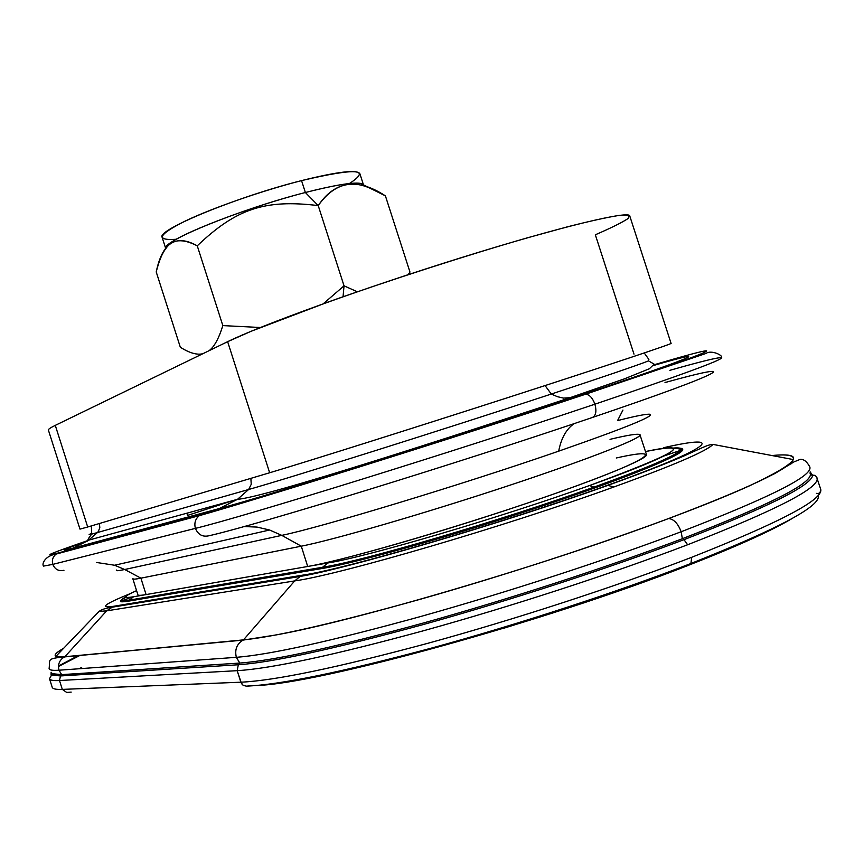 <?xml version="1.0" encoding="UTF-8"?>
<svg xmlns="http://www.w3.org/2000/svg" width="864" height="864" viewBox="0 0 864 864"><rect width="100%" height="100%" fill="white"/><g stroke="black" fill="none" stroke-linecap="round" stroke-linejoin="round"><path stroke-width="1.3" d="M666.133 382.072L665.01 382.558C744.476 360.385 730.112 370.872 592.272 417.517C457.164 463.493 255.172 525.474 208.915 535.777C202.619 537.181 198.115 534.708 195.404 528.368C198.115 534.708 202.619 537.181 208.915 535.777C255.172 525.474 457.164 463.493 592.272 417.517C595.922 415.811 596.797 411.361 594.907 404.19C453.665 451.742 242.33 517.147 195.404 528.368L52.801 564.376C54.994 569.473 58.72 571.45 63.968 570.283C58.72 571.45 54.994 569.473 52.801 564.376C51.721 560.164 52.834 556.74 56.128 554.083C52.834 556.74 51.721 560.164 52.801 564.376L43.513 566.093L52.801 564.376L195.404 528.368C242.33 517.147 453.665 451.742 594.907 404.19C592.564 397.894 589.464 394.567 585.63 394.211L584.777 394.34C449.41 439.409 247.774 502.373 202.036 514.253L199.271 515.668C195.34 518.918 194.044 523.152 195.404 528.368C194.044 523.152 195.34 518.918 199.271 515.668L202.036 514.253L58.439 552.917C40.716 557.528 50.576 553.381 88.042 540.486C50.576 553.381 40.716 557.528 58.439 552.917L202.036 514.253C247.774 502.373 449.41 439.409 584.777 394.34L585.63 394.211C589.464 394.567 592.564 397.894 594.907 404.19C680.281 375.376 722.466 359.91 721.472 357.782C722.466 359.91 680.281 375.376 594.907 404.19C596.797 411.361 595.922 415.811 592.272 417.517L592.747 417.366M51.7 672.829C51.98 674.428 55.307 675.022 61.668 674.633L58.979 670.216C57.618 664.384 59.443 659.945 64.454 656.921C59.443 659.945 57.618 664.384 58.979 670.216C52.909 670.637 49.615 670.151 49.097 668.768L49.097 668.768C49.615 670.151 52.909 670.637 58.979 670.216L236.347 657.32C270.097 654.674 331.603 641.045 420.854 616.453C507.179 592.283 606.906 559.807 681.156 531.749C678.035 523.53 673.844 519.124 668.606 518.54C545.184 565.034 354.542 621.032 275.756 634.997L242.968 640.127C236.768 644.026 234.554 649.76 236.347 657.32C234.554 649.76 236.768 644.026 242.968 640.127L64.854 656.726C52.337 657.742 51.926 654.923 63.644 648.292C56.322 652.45 53.741 655.139 55.89 656.37L64.454 656.921L243.475 639.878L294.7 580.91C338.936 574.862 504.49 526.619 613.829 487.004C673.834 465.221 706.882 451.03 712.984 444.409C706.882 451.03 673.834 465.221 613.829 487.004L607.889 485.374L613.829 487.004C504.49 526.619 338.936 574.862 294.7 580.91L300.154 576.439L294.7 580.91L106.661 610.859L113.594 606.28C98.744 608.396 104.382 604.141 130.518 593.503C104.382 604.141 98.744 608.396 113.594 606.28L106.661 610.859L294.7 580.91L243.475 639.878C276.102 636.617 335.005 623.084 420.174 599.303C502.513 575.953 597.499 545.065 668.606 518.54C673.844 519.124 678.035 523.53 681.156 531.749C770.483 497.275 813.359 475.643 809.784 466.884C813.359 475.643 770.483 497.275 681.156 531.749L682.355 538.715C772.762 503.582 815.292 481.669 809.935 472.975M232.88 500.591L187.499 515.43L186.937 513.281L187.499 515.43L232.88 500.591M65.146 656.705L62.867 657.893L65.146 656.705M143.953 529.891L134.73 532.991M771.952 455.544C806.911 452.164 799.459 462.24 749.585 485.784C728.827 495.202 701.827 506.131 668.606 518.54C747.781 488.527 789.34 468.871 793.282 459.562C794.524 455.36 787.417 454.021 771.952 455.544M659.264 363.28L658.8 363.409C737.888 340.081 722.855 348.527 584.777 394.34C722.855 348.527 737.888 340.081 658.8 363.409L654.253 364.738L658.8 363.409M343.051 296.752L344.034 285.822L323.276 303.772L344.034 285.822L343.051 296.752M260.377 327.499L222.836 325.598C218.754 338.71 214.132 347.09 208.948 350.752C214.132 347.09 218.754 338.71 222.836 325.598L260.377 327.499M202.943 353.678C197.154 355.223 189.616 353.084 180.338 347.263L156.222 271.933C158.954 261.058 162.194 253.217 165.953 248.411C172.228 239.155 182.66 238.302 197.262 245.83C236.174 208.764 264.794 199.109 318.222 205.6C332.824 185.069 350.093 179.269 370.03 188.201L385.398 195.847C357.318 177.563 334.93 180.824 318.222 205.6L305.37 192.51L318.222 205.6L344.034 285.822L357.329 291.784L344.034 285.822L318.222 205.6C264.794 199.109 236.174 208.764 197.262 245.83L222.836 325.598L197.262 245.83C176.008 233.863 162.324 242.568 156.222 271.933L180.338 347.263C189.616 353.084 197.154 355.223 202.943 353.678M363.474 184.885L360.482 183.373C352.296 182.185 333.925 185.22 305.37 192.51L301.547 180.608C237.006 196.776 156.298 230.105 162.14 237.319L165.769 248.659C160.272 241.79 241.002 208.85 305.37 192.51C340.88 183.557 360.245 181.019 363.474 184.885L359.921 173.815C357.469 169.301 338.008 171.569 301.547 180.608L305.37 192.51C249.286 206.798 176.602 234.911 167.562 245.311L165.769 248.659M368.842 463.482L368.604 462.715M585.846 394.211L581.299 395.496L585.846 394.211M570.542 398.552L550.627 404.212M545.065 385.571L551.297 394.049C604.39 376.553 636.8 365.494 648.529 360.893C636.8 365.494 604.39 376.553 551.297 394.049L557.453 396.695L563.512 398.11L573.998 397.408C695.369 357.156 717.617 346.885 654.048 365.342C717.617 346.885 695.369 357.156 573.998 397.408L563.512 398.11L557.453 396.695L551.297 394.049C444.852 429.138 288.533 478.332 248.638 489.488L237.535 499.306L219.251 508.572C263.228 497.038 448.837 439.052 573.998 397.408C448.837 439.052 263.228 497.038 219.251 508.572L237.535 499.306L248.638 489.488C288.533 478.332 444.852 429.138 551.297 394.049L545.065 385.571M574.139 423.63C566.32 429.041 561.179 438.21 558.695 451.159C625.406 427.918 655.733 415.606 649.685 414.234C655.733 415.606 625.406 427.918 558.695 451.159C561.179 438.21 566.32 429.041 574.139 423.63M132.948 578.448C132.235 579.452 134.892 579.355 140.908 578.167L124.697 569.506C118.314 570.888 115.592 571.072 116.543 570.067C115.592 571.072 118.314 570.888 124.697 569.506L140.908 578.167L146.081 594.583L327.704 563.004C366.26 556.967 500.094 517.666 589.496 485.546C677.905 452.844 696.568 441.515 645.473 451.548C675.194 445.273 681.286 446.774 663.746 456.052C650.03 462.91 625.277 472.738 589.496 485.546L593.957 487.123C645.851 468.385 674.633 456.16 680.27 450.446C682.15 448.254 679.741 447.466 673.056 448.092C679.741 447.466 682.15 448.254 680.27 450.446C674.633 456.16 645.851 468.385 593.957 487.123L589.496 485.546C500.094 517.666 366.26 556.967 327.704 563.004L322.607 567.248C362.189 561.254 501.26 520.506 593.957 487.123C501.26 520.506 362.189 561.254 322.607 567.248L327.704 563.004L307.703 566.482L301.277 546.188L281.783 535.367C320.22 527.537 462.316 484.553 558.695 451.159C462.316 484.553 320.22 527.537 281.783 535.367L269.611 530.01L281.783 535.367L124.697 569.506L114.588 565.24L96.671 562.496L114.588 565.24L269.611 530.01L256.975 527.072L244.048 526.565L256.975 527.072L269.611 530.01L114.588 565.24L124.697 569.506L281.783 535.367L301.277 546.188L140.908 578.167L301.277 546.188C333.482 539.924 426.427 512.935 510.473 485.028C594.691 457.099 647.838 435.737 639.22 434.365M606.895 485.492L607.889 485.374L606.895 485.492C502.924 523.044 346 568.901 303.221 575.057L300.154 576.439L303.221 575.057L113.594 606.28L303.221 575.057C346 568.901 502.924 523.044 606.895 485.492C713.405 447.466 727.812 433.015 663.66 447.692C727.812 433.015 713.405 447.466 606.895 485.492M667.213 446.915L663.66 447.692M816.415 493.355C819.374 493.949 820.768 492.448 820.584 488.84C824.634 498.917 781.672 521.737 691.686 557.302C781.672 521.737 824.634 498.917 820.584 488.84L816.437 476.626L814.752 475.33L810.4 475.038C808.391 485.222 765.709 506.444 682.355 538.715C608.558 566.752 509.436 599.044 423.565 622.966C334.768 647.298 273.521 660.658 239.803 663.055L238.324 664.762C272.203 662.418 333.86 649.015 423.306 624.542C509.792 600.469 609.671 567.918 683.986 539.665C767.891 507.136 810.788 485.741 812.689 475.47L810.162 471.874L812.689 475.47C810.788 485.741 767.891 507.136 683.986 539.665L687.625 544.752C777.708 509.544 820.822 487.199 816.966 477.727C820.822 487.199 777.708 509.544 687.625 544.752L683.986 539.665C609.671 567.918 509.792 600.469 423.306 624.542C333.86 649.015 272.203 662.418 238.324 664.762L237.168 670.68C271.339 668.574 333.634 655.214 424.084 630.59C511.542 606.355 612.576 573.426 687.625 544.752C612.576 573.426 511.542 606.355 424.084 630.59C333.634 655.214 271.339 668.574 237.168 670.68L238.324 664.762L239.803 663.055C273.521 660.658 334.768 647.298 423.565 622.966C509.436 599.044 608.558 566.752 682.355 538.715L681.156 531.749C606.906 559.807 507.179 592.283 420.854 616.453C331.603 641.045 270.097 654.674 236.347 657.32L239.803 663.055L236.347 657.32L58.979 670.216L61.668 674.633L239.803 663.055L61.668 674.633L60.48 675.95L51.052 674.968L51.127 672.257L51.052 674.968L60.48 675.95L238.324 664.762L60.48 675.95L59.486 680.519L60.48 675.95L61.668 674.633L52.272 673.693L49.496 678.758C50.047 680.249 53.374 680.843 59.486 680.519L237.168 670.68L59.486 680.519L62.316 689.396C56.171 689.623 52.812 688.943 52.24 687.355C52.812 688.943 56.171 689.623 62.316 689.396L240.851 682.204L243 685.195L246.38 686.146C280.465 684.72 342.122 672.052 431.352 648.13C517.612 624.553 617.036 592.099 690.908 563.49C779.036 528.509 821.48 505.818 818.219 495.428C821.48 505.818 779.036 528.509 690.908 563.49L691.686 557.302L690.908 563.49C617.036 592.099 517.612 624.553 431.352 648.13C342.122 672.052 280.465 684.72 246.38 686.146L243.432 685.476L241.542 683.662L237.168 670.68L240.851 682.204L62.316 689.396L66.701 692.442L62.316 689.396L59.486 680.519C53.374 680.843 50.047 680.249 49.496 678.758L52.24 687.355M813.424 475.222L810.432 474.509L813.424 475.222M687.809 565.553L687.809 565.553C543.607 622.296 317.423 683.921 257.008 685.454C317.423 683.921 543.607 622.296 687.809 565.553C736.765 546.448 771.746 530.647 792.763 518.141C771.746 530.647 736.765 546.448 687.809 565.553M91.336 533.563C88.279 534.762 88.398 534.956 91.692 534.125L97.459 532.548L98.323 531.479L99.803 527.645L99.446 523.498L99.803 527.645L98.323 531.479L97.459 532.548L91.692 534.125C88.398 534.956 88.279 534.762 91.336 533.563M87.296 541.134C62.424 549.871 57.586 552.236 72.803 548.208L88.117 540.583L97.459 532.548L248.638 489.488L251.23 484.315L250.884 478.354L251.23 484.315L248.638 489.488L97.459 532.548L88.117 540.583L72.803 548.208L219.251 508.572L72.803 548.208C57.586 552.236 62.424 549.871 87.296 541.134M125.766 596.927C121.63 599.141 120.463 600.404 122.299 600.728L129.352 600.113L133.52 596.776L132.062 597.013C122.483 598.396 123.984 596.268 136.577 590.63C123.379 596.538 122.364 598.59 133.52 596.776L129.352 600.113L322.607 567.248L129.352 600.113L128.38 601.171L321.43 568.62L322.607 567.248L321.43 568.62C354.208 563.242 442.044 538.888 527.288 510.991C612.619 483.095 676.48 457.877 682.139 450.792C684.094 448.47 681.286 447.714 673.715 448.524C702.389 445.111 659.977 465.815 566.525 497.858C473.353 529.87 359.078 562.572 321.43 568.62L128.38 601.171C118.638 602.737 117.871 601.441 126.068 597.272C120.884 599.908 119.286 601.409 121.284 601.787L128.38 601.171L129.352 600.113L122.299 600.728C120.463 600.404 121.63 599.141 125.766 596.927M55.89 656.37L99.047 611.42L106.661 610.859L64.854 656.726L106.661 610.859L99.047 611.42C101.542 609.563 105.559 608.213 111.11 607.37L300.154 576.439C345.546 569.02 502.384 523.454 607.889 485.374C640.127 473.742 665.399 463.979 683.694 456.084L702.205 447.703C707.335 445.414 710.932 444.312 712.984 444.409L793.282 459.562M58.45 666.511L80.233 655.279L58.45 666.511M79.013 668.758L81.67 667.472M669.859 370.332C701.968 361.206 719.172 357.016 721.472 357.782C723.73 355.493 711.126 349.585 706.007 353.441L585.63 394.211C448.87 439.787 247.32 502.34 199.271 515.668L56.128 554.083C45.392 555.628 41.494 563.792 43.513 566.093L43.502 566.06M789.653 463.871L791.197 463.784M188.46 517.903L188.752 518.497M78.57 655.43L58.471 666.036L78.57 655.43M691.686 557.302C616.712 586.224 515.678 619.186 428.134 643.216C337.608 667.591 275.173 680.584 240.851 682.204C275.173 680.584 337.608 667.591 428.134 643.216C515.678 619.186 616.712 586.224 691.686 557.302M408.888 274.428L409.946 271.987L408.251 274.644L409.946 271.987L385.398 195.847L409.946 271.987M176.342 239.263C155.207 240.732 158.155 234.662 185.22 221.044C212.468 207.997 262.148 190.685 301.547 180.608C356 167.821 371.963 168.793 349.434 183.524M48.395 430.088C48.071 429.343 50.371 427.766 55.285 425.369L227.642 341.68L251.219 331.236L327.586 302.227C390.398 279.914 466.538 255.366 527.299 237.848L567.886 226.703C590.76 220.914 608.051 217.112 619.78 215.309C628.074 214.661 630.666 215.849 627.556 218.884C621.421 222.836 610.675 228.139 595.328 234.781L633.992 354.143M622.944 410.054L617.566 420.595C635.288 416.092 645.991 413.975 649.685 414.234M671.058 343.354C674.05 343.256 607.014 365.634 508.172 397.505C409.46 429.343 305.014 462.251 269.654 472.759L99.446 523.498L269.654 472.759L227.642 341.68L55.285 425.369L87.696 526.997L99.446 523.498L87.696 526.997L55.285 425.369C50.512 427.702 48.211 429.246 48.373 430.024L79.974 529.124L87.696 526.997M676.393 448.286L682.754 449.798L676.393 448.286M691.135 451.796L692.582 452.131M610.027 439.333C628.614 434.894 638.593 433.372 639.976 434.776C642.935 437.875 586.645 459.929 503.939 487.188C421.362 514.426 332.694 540.065 301.277 546.188L307.703 566.482L133.52 596.776L146.081 594.583L140.908 578.167C135.81 579.182 133.121 579.398 132.862 578.837L137.905 594.864C138.208 595.566 140.94 595.469 146.081 594.583C140.767 595.501 138.035 595.577 137.884 594.799M66.701 692.442L71.204 692.096L66.701 692.442M252.007 685.714L246.38 686.146L252.007 685.714M616.27 457.996C668.207 446.267 651.164 459.432 562.01 491.119C473.224 522.774 345.946 560.228 307.703 566.482C339.39 561.136 428.296 536.036 510.883 508.637C593.6 481.226 649.663 458.374 646.434 454.464L639.976 434.776M589.291 491.724L588.341 492.264M227.642 341.68L269.654 472.759C304.96 462.272 409.072 429.473 507.654 397.678C606.377 365.839 673.65 343.397 671.069 343.364L629.802 216.076C630.407 210.06 561.276 226.498 462.359 257.321C363.571 288.058 260.993 325.242 227.642 341.68M154.71 600.242L156.665 599.918M275.756 634.997L242.968 640.127L64.454 656.921C45.976 658.746 50.36 659.318 49.097 668.768M809.784 466.884C806.879 461.441 803.65 458.957 800.075 459.41L793.962 461.905L774.932 473.494L749.585 485.784M360.482 183.373L370.03 188.201M398.336 454.205L398.099 453.481M91.336 525.917L91.692 534.125C88.862 537.646 87.62 539.73 87.966 540.346L237.535 499.306C265.432 497.372 452.153 436.633 568.231 398.326L624.348 378.875L649.382 368.744L654.156 364.144L648.529 360.893L648.875 359.446L644.231 352.955M682.139 450.792L680.27 450.446L663.746 456.052M121.284 601.787L122.299 600.728L132.062 597.013M553.522 612.738L502.945 628.495M165.953 248.411L167.562 245.311"/></g></svg>
